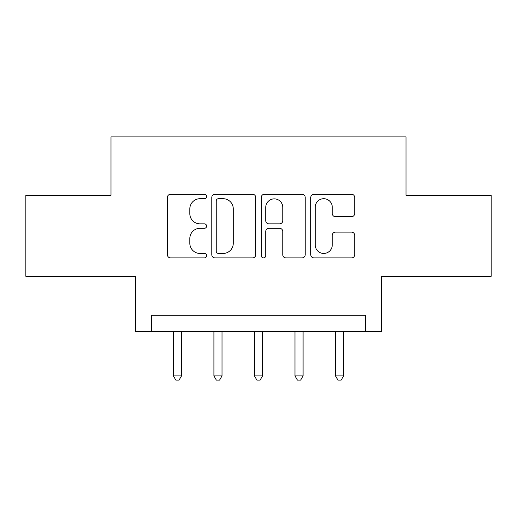 <?xml version="1.0" encoding="UTF-8"?>
<svg xmlns="http://www.w3.org/2000/svg" width="517" height="517" viewBox="0 0 517 517"><rect width="100%" height="100%" fill="white"/><g stroke="black" fill="none" stroke-linecap="round" stroke-linejoin="round"><path stroke-width="0.78" d="M206.619 196.473A2.23 2.23 0 0 0 204.396 194.25L170.578 194.25A3.18 3.18 0 0 0 167.392 197.429L167.392 254.719A3.18 3.18 0 0 0 170.578 257.905L204.396 257.905A2.23 2.23 0 0 0 206.619 255.676A2.23 2.23 0 0 0 204.396 253.446L200.014 253.446A10.185 10.185 0 0 1 189.829 243.261L189.829 238.486A10.185 10.185 0 0 1 200.014 228.301L204.396 228.301A2.23 2.23 0 0 0 206.619 226.078A2.23 2.23 0 0 0 204.396 223.848L200.014 223.848A10.185 10.185 0 0 1 189.829 213.663L189.829 208.887A10.185 10.185 0 0 1 200.014 198.702L204.396 198.702A2.23 2.23 0 0 0 206.619 196.473M351.515 216.688A3.18 3.18 0 0 0 354.701 213.502L354.701 197.429A3.18 3.18 0 0 0 351.515 194.25L313.961 194.25A3.18 3.18 0 0 0 310.775 197.429L310.775 254.719A3.18 3.18 0 0 0 313.961 257.905L351.515 257.905A3.18 3.18 0 0 0 354.701 254.719L354.701 235.306A3.18 3.18 0 0 0 351.515 232.12L335.443 232.12A3.18 3.18 0 0 0 332.263 235.306L332.263 244.935A8.511 8.511 0 0 1 323.745 253.446A8.511 8.511 0 0 1 315.234 244.935L315.234 207.22A8.511 8.511 0 0 1 323.745 198.702A8.511 8.511 0 0 1 332.263 207.22L332.263 213.502A3.18 3.18 0 0 0 335.443 216.688L351.515 216.688M365.5 331.455L381.714 331.455L381.714 276.337L491.15 276.337L491.15 195.271L406.032 195.271L406.032 136.908L110.968 136.908L110.968 195.271L25.85 195.271L25.85 276.337L135.286 276.337L135.286 331.455L365.5 331.455L365.5 315.241L151.5 315.241L151.5 331.455M255.715 197.429A3.18 3.18 0 0 0 252.535 194.25L214.975 194.25A3.18 3.18 0 0 0 211.796 197.429L211.796 254.719A3.18 3.18 0 0 0 214.975 257.905L252.535 257.905A3.18 3.18 0 0 0 255.715 254.719L255.715 197.429M264.465 194.25L302.025 194.25A3.18 3.18 0 0 1 305.204 197.429L305.204 254.719A3.18 3.18 0 0 1 302.025 257.905L285.953 257.905A3.18 3.18 0 0 1 282.767 254.719L282.767 231.487A3.18 3.18 0 0 0 279.587 228.301L268.924 228.301A3.18 3.18 0 0 0 265.738 231.487L265.738 255.676A2.23 2.23 0 0 1 263.515 257.905A2.23 2.23 0 0 1 261.285 255.676L261.285 197.429A3.18 3.18 0 0 1 264.465 194.25M218.478 198.702A2.23 2.23 0 0 0 216.248 200.932L216.248 251.217A2.23 2.23 0 0 0 218.478 253.446L223.092 253.446A10.185 10.185 0 0 0 233.277 243.261L233.277 208.887A10.185 10.185 0 0 0 223.092 198.702L218.478 198.702M282.767 207.375A8.511 8.511 0 0 0 274.256 198.864A8.511 8.511 0 0 0 265.738 207.375L265.738 220.662A3.18 3.18 0 0 0 268.924 223.848L279.587 223.848A3.18 3.18 0 0 0 282.767 220.662L282.767 207.375M173.382 331.455L173.382 375.878L181.493 375.878L181.493 331.455M181.493 375.878L179.056 380.092L175.819 380.092L173.382 375.878M213.915 331.455L213.915 375.878L222.019 375.878L222.019 331.455M222.019 375.878L219.589 380.092L216.345 380.092L213.915 375.878M254.448 331.455L254.448 375.878L262.552 375.878L262.552 331.455M262.552 375.878L260.122 380.092L256.878 380.092L254.448 375.878M294.981 331.455L294.981 375.878L303.085 375.878L303.085 331.455M303.085 375.878L300.655 380.092L297.411 380.092L294.981 375.878M335.507 331.455L335.507 375.878L343.618 375.878L343.618 331.455M343.618 375.878L341.181 380.092L337.944 380.092L335.507 375.878"/></g></svg>
